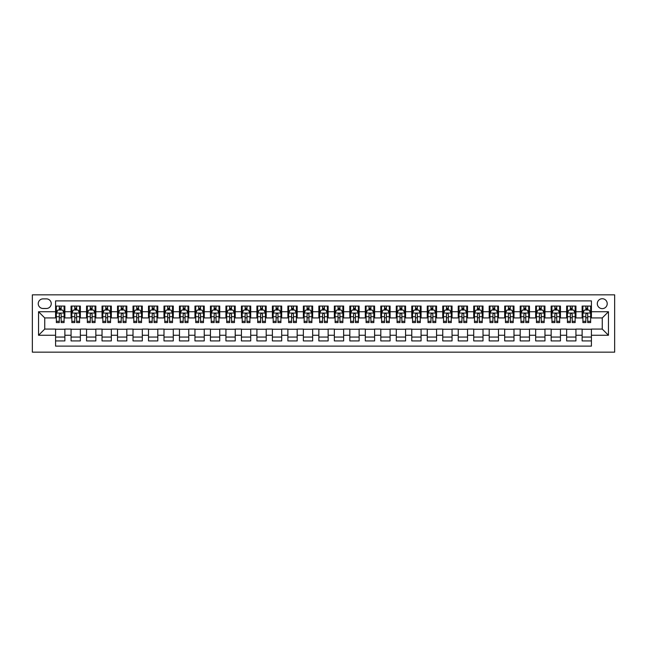 <?xml version="1.0" encoding="UTF-8"?>
<svg xmlns="http://www.w3.org/2000/svg" width="647" height="647" viewBox="0 0 647 647"><rect width="100%" height="100%" fill="white"/><g stroke="black" fill="none" stroke-linecap="round" stroke-linejoin="round"><path stroke-width="0.97" d="M602.26 298.72A4.958 4.958 0 0 0 597.302 303.678A4.958 4.958 0 0 0 602.26 308.635A4.958 4.958 0 0 0 607.218 303.678A4.958 4.958 0 0 0 602.26 298.72M32.35 352.154L614.65 352.154L614.65 294.846L32.35 294.846L32.35 352.154M591.423 306.08L582.13 306.08L582.13 311.733L575.935 311.733L575.935 317.928L582.13 317.928L582.13 311.733M575.935 311.733L575.935 306.08L566.643 306.08L566.643 311.733L560.448 311.733L560.448 317.928L566.643 317.928L566.643 311.733M560.448 311.733L560.448 306.08L551.155 306.08L551.155 311.733L544.96 311.733L544.96 317.928L551.155 317.928L551.155 311.733M544.96 311.733L544.96 306.08L535.667 306.08L535.667 311.733L529.472 311.733L529.472 317.928L535.667 317.928L535.667 311.733M529.472 311.733L529.472 306.08L520.18 306.08L520.18 311.733L513.985 311.733L513.985 317.928L520.18 317.928L520.18 311.733M513.985 311.733L513.985 306.08L504.692 306.08L504.692 311.733L498.497 311.733L498.497 317.928L504.692 317.928L504.692 311.733M498.497 311.733L498.497 306.08L489.205 306.08L489.205 311.733L483.01 311.733L483.01 317.928L489.205 317.928L489.205 311.733M483.01 311.733L483.01 306.08L473.717 306.08L473.717 311.733L467.53 311.733L467.53 317.928L473.717 317.928L473.717 311.733M467.53 311.733L467.53 306.08L458.238 306.08L458.238 311.733L452.043 311.733L452.043 317.928L458.238 317.928L458.238 311.733M452.043 311.733L452.043 306.08L442.75 306.08L442.75 311.733L436.555 311.733L436.555 317.928L442.75 317.928L442.75 311.733M436.555 311.733L436.555 306.08L427.263 306.08L427.263 311.733L421.068 311.733L421.068 317.928L427.263 317.928L427.263 311.733M421.068 311.733L421.068 306.08L411.775 306.08L411.775 311.733L405.58 311.733L405.58 317.928L411.775 317.928L411.775 311.733M405.58 311.733L405.58 306.08L396.287 306.08L396.287 311.733L390.092 311.733L390.092 317.928L396.287 317.928L396.287 311.733M390.092 311.733L390.092 306.08L380.8 306.08L380.8 311.733L374.605 311.733L374.605 317.928L380.8 317.928L380.8 311.733M374.605 311.733L374.605 306.08L365.312 306.08L365.312 311.733L359.117 311.733L359.117 317.928L365.312 317.928L365.312 311.733M359.117 311.733L359.117 306.08L349.825 306.08L349.825 311.733L343.63 311.733L343.63 317.928L349.825 317.928L349.825 311.733M343.63 311.733L343.63 306.08L334.337 306.08L334.337 311.733L328.142 311.733L328.142 317.928L334.337 317.928L334.337 311.733M328.142 311.733L328.142 306.08L318.858 306.08L318.858 311.733L312.663 311.733L312.663 317.928L318.858 317.928L318.858 311.733M312.663 311.733L312.663 306.08L303.37 306.08L303.37 311.733L297.175 311.733L297.175 317.928L303.37 317.928L303.37 311.733M297.175 311.733L297.175 306.08L287.883 306.08L287.883 311.733L281.688 311.733L281.688 317.928L287.883 317.928L287.883 311.733M281.688 311.733L281.688 306.08L272.395 306.08L272.395 311.733L266.2 311.733L266.2 317.928L272.395 317.928L272.395 311.733M266.2 311.733L266.2 306.08L256.908 306.08L256.908 311.733L250.712 311.733L250.712 317.928L256.908 317.928L256.908 311.733M250.712 311.733L250.712 306.08L241.42 306.08L241.42 311.733L235.225 311.733L235.225 317.928L241.42 317.928L241.42 311.733M235.225 311.733L235.225 306.08L225.932 306.08L225.932 311.733L219.737 311.733L219.737 317.928L225.932 317.928L225.932 311.733M219.737 311.733L219.737 306.08L210.445 306.08L210.445 311.733L204.25 311.733L204.25 317.928L210.445 317.928L210.445 311.733M204.25 311.733L204.25 306.08L194.957 306.08L194.957 311.733L188.762 311.733L188.762 317.928L194.957 317.928L194.957 311.733M188.762 311.733L188.762 306.08L179.47 306.08L179.47 311.733L173.283 311.733L173.283 317.928L179.47 317.928L179.47 311.733M173.283 311.733L173.283 306.08L163.99 306.08L163.99 311.733L157.795 311.733L157.795 317.928L163.99 317.928L163.99 311.733M157.795 311.733L157.795 306.08L148.503 306.08L148.503 311.733L142.308 311.733L142.308 317.928L148.503 317.928L148.503 311.733M142.308 311.733L142.308 306.08L133.015 306.08L133.015 311.733L126.82 311.733L126.82 317.928L133.015 317.928L133.015 311.733M126.82 311.733L126.82 306.08L117.528 306.08L117.528 311.733L111.333 311.733L111.333 317.928L117.528 317.928L117.528 311.733M111.333 311.733L111.333 306.08L102.04 306.08L102.04 311.733L95.845 311.733L95.845 317.928L102.04 317.928L102.04 311.733M95.845 311.733L95.845 306.08L86.552 306.08L86.552 311.733L80.357 311.733L80.357 317.928L86.552 317.928L86.552 311.733M80.357 311.733L80.357 306.08L71.065 306.08L71.065 317.928L64.87 317.928L64.87 306.08L55.577 306.08M55.577 340.92L64.87 340.92L64.87 329.072L71.065 329.072L71.065 340.92L80.357 340.92L80.357 329.072L86.552 329.072L86.552 335.267L80.357 335.267M86.552 335.267L86.552 340.92L95.845 340.92L95.845 329.072L102.04 329.072L102.04 335.267L95.845 335.267M102.04 335.267L102.04 340.92L111.333 340.92L111.333 329.072L117.528 329.072L117.528 335.267L111.333 335.267M117.528 335.267L117.528 340.92L126.82 340.92L126.82 329.072L133.015 329.072L133.015 335.267L126.82 335.267M133.015 335.267L133.015 340.92L142.308 340.92L142.308 329.072L148.503 329.072L148.503 335.267L142.308 335.267M148.503 335.267L148.503 340.92L157.795 340.92L157.795 329.072L163.99 329.072L163.99 335.267L157.795 335.267M163.99 335.267L163.99 340.92L173.283 340.92L173.283 329.072L179.47 329.072L179.47 335.267L173.283 335.267M179.47 335.267L179.47 340.92L188.762 340.92L188.762 329.072L194.957 329.072L194.957 335.267L188.762 335.267M194.957 335.267L194.957 340.92L204.25 340.92L204.25 329.072L210.445 329.072L210.445 335.267L204.25 335.267M210.445 335.267L210.445 340.92L219.737 340.92L219.737 329.072L225.932 329.072L225.932 335.267L219.737 335.267M225.932 335.267L225.932 340.92L235.225 340.92L235.225 329.072L241.42 329.072L241.42 335.267L235.225 335.267M241.42 335.267L241.42 340.92L250.712 340.92L250.712 329.072L256.908 329.072L256.908 335.267L250.712 335.267M256.908 335.267L256.908 340.92L266.2 340.92L266.2 329.072L272.395 329.072L272.395 335.267L266.2 335.267M272.395 335.267L272.395 340.92L281.688 340.92L281.688 329.072L287.883 329.072L287.883 335.267L281.688 335.267M287.883 335.267L287.883 340.92L297.175 340.92L297.175 329.072L303.37 329.072L303.37 335.267L297.175 335.267M303.37 335.267L303.37 340.92L312.663 340.92L312.663 329.072L318.858 329.072L318.858 335.267L312.663 335.267M318.858 335.267L318.858 340.92L328.142 340.92L328.142 329.072L334.337 329.072L334.337 335.267L328.142 335.267M334.337 335.267L334.337 340.92L343.63 340.92L343.63 329.072L349.825 329.072L349.825 335.267L343.63 335.267M349.825 335.267L349.825 340.92L359.117 340.92L359.117 329.072L365.312 329.072L365.312 335.267L359.117 335.267M365.312 335.267L365.312 340.92L374.605 340.92L374.605 329.072L380.8 329.072L380.8 335.267L374.605 335.267M380.8 335.267L380.8 340.92L390.092 340.92L390.092 329.072L396.287 329.072L396.287 335.267L390.092 335.267M396.287 335.267L396.287 340.92L405.58 340.92L405.58 329.072L411.775 329.072L411.775 335.267L405.58 335.267M411.775 335.267L411.775 340.92L421.068 340.92L421.068 329.072L427.263 329.072L427.263 335.267L421.068 335.267M427.263 335.267L427.263 340.92L436.555 340.92L436.555 329.072L442.75 329.072L442.75 335.267L436.555 335.267M442.75 335.267L442.75 340.92L452.043 340.92L452.043 329.072L458.238 329.072L458.238 335.267L452.043 335.267M458.238 335.267L458.238 340.92L467.53 340.92L467.53 329.072L473.717 329.072L473.717 335.267L467.53 335.267M473.717 335.267L473.717 340.92L483.01 340.92L483.01 329.072L489.205 329.072L489.205 335.267L483.01 335.267M489.205 335.267L489.205 340.92L498.497 340.92L498.497 329.072L504.692 329.072L504.692 335.267L498.497 335.267M504.692 335.267L504.692 340.92L513.985 340.92L513.985 329.072L520.18 329.072L520.18 335.267L513.985 335.267M520.18 335.267L520.18 340.92L529.472 340.92L529.472 329.072L535.667 329.072L535.667 335.267L529.472 335.267M535.667 335.267L535.667 340.92L544.96 340.92L544.96 329.072L551.155 329.072L551.155 335.267L544.96 335.267M551.155 335.267L551.155 340.92L560.448 340.92L560.448 329.072L566.643 329.072L566.643 335.267L560.448 335.267M566.643 335.267L566.643 340.92L575.935 340.92L575.935 329.072L582.13 329.072L582.13 335.267L575.935 335.267M43.034 308.482L46.447 308.482A4.804 4.804 0 0 0 51.242 303.678A4.804 4.804 0 0 0 46.447 298.874L43.034 298.874A4.804 4.804 0 0 0 38.238 303.678A4.804 4.804 0 0 0 43.034 308.482M591.423 311.733L591.423 300.887L55.577 300.887L55.577 317.928L44.74 317.928L44.74 329.072L55.577 329.072L55.577 346.113L591.423 346.113L591.423 329.072L602.26 329.072L602.26 317.928L591.423 317.928L591.423 311.733L608.455 311.733L608.455 335.267L591.423 335.267M55.577 335.267L38.545 335.267L38.545 311.733L55.577 311.733M582.13 335.267L582.13 340.92L591.423 340.92M55.577 309.945L56.354 309.945M59.298 309.945L61.158 309.945M64.102 309.945L64.87 309.945M55.577 317.766L56.354 317.766M59.298 317.766L61.158 317.766M64.102 317.766L64.87 317.766M55.577 329.234L64.87 329.234M55.577 337.055L64.87 337.055M71.065 317.766L71.841 317.766M74.785 317.766L76.645 317.766M79.581 317.766L80.357 317.766M71.065 309.945L71.841 309.945M74.785 309.945L76.645 309.945M79.581 309.945L80.357 309.945M71.065 329.234L80.357 329.234M71.065 337.055L80.357 337.055M86.552 329.234L95.845 329.234M86.552 337.055L95.845 337.055M86.552 309.945L87.329 309.945M90.273 309.945L92.125 309.945M95.069 309.945L95.845 309.945M86.552 317.766L87.329 317.766M90.273 317.766L92.125 317.766M95.069 317.766L95.845 317.766M102.04 329.234L111.333 329.234M102.04 337.055L111.333 337.055M102.04 309.945L102.816 309.945M105.76 309.945L107.612 309.945M110.556 309.945L111.333 309.945M102.04 317.766L102.816 317.766M105.76 317.766L107.612 317.766M110.556 317.766L111.333 317.766M117.528 329.234L126.82 329.234M117.528 337.055L126.82 337.055M117.528 309.945L118.304 309.945M121.24 309.945L123.1 309.945M126.044 309.945L126.82 309.945M117.528 317.766L118.304 317.766M121.24 317.766L123.1 317.766M126.044 317.766L126.82 317.766M133.015 329.234L142.308 329.234M133.015 337.055L142.308 337.055M133.015 309.945L133.792 309.945M136.727 309.945L138.587 309.945M141.531 309.945L142.308 309.945M133.015 317.766L133.792 317.766M136.727 317.766L138.587 317.766M141.531 317.766L142.308 317.766M148.503 329.234L157.795 329.234M148.503 337.055L157.795 337.055M148.503 309.945L149.271 309.945M152.215 309.945L154.075 309.945M157.019 309.945L157.795 309.945M148.503 317.766L149.271 317.766M152.215 317.766L154.075 317.766M157.019 317.766L157.795 317.766M163.99 329.234L173.283 329.234M163.99 337.055L173.283 337.055M163.99 309.945L164.759 309.945M167.702 309.945L169.563 309.945M172.506 309.945L173.283 309.945M163.99 317.766L164.759 317.766M167.702 317.766L169.563 317.766M172.506 317.766L173.283 317.766M179.47 329.234L188.762 329.234M179.47 337.055L188.762 337.055M179.47 309.945L180.246 309.945M183.19 309.945L185.05 309.945M187.994 309.945L188.762 309.945M179.47 317.766L180.246 317.766M183.19 317.766L185.05 317.766M187.994 317.766L188.762 317.766M194.957 329.234L204.25 329.234M194.957 337.055L204.25 337.055M194.957 309.945L195.734 309.945M198.678 309.945L200.538 309.945M203.481 309.945L204.25 309.945M194.957 317.766L195.734 317.766M198.678 317.766L200.538 317.766M203.481 317.766L204.25 317.766M210.445 329.234L219.737 329.234M210.445 337.055L219.737 337.055M210.445 309.945L211.221 309.945M214.165 309.945L216.025 309.945M218.961 309.945L219.737 309.945M210.445 317.766L211.221 317.766M214.165 317.766L216.025 317.766M218.961 317.766L219.737 317.766M225.932 329.234L235.225 329.234M225.932 337.055L235.225 337.055M225.932 309.945L226.709 309.945M229.653 309.945L231.513 309.945M234.449 309.945L235.225 309.945M225.932 317.766L226.709 317.766M229.653 317.766L231.513 317.766M234.449 317.766L235.225 317.766M241.42 329.234L250.712 329.234M241.42 337.055L250.712 337.055M241.42 309.945L242.196 309.945M245.14 309.945L246.992 309.945M249.936 309.945L250.712 309.945M241.42 317.766L242.196 317.766M245.14 317.766L246.992 317.766M249.936 317.766L250.712 317.766M256.908 329.234L266.2 329.234M256.908 337.055L266.2 337.055M256.908 309.945L257.684 309.945M260.628 309.945L262.48 309.945M265.424 309.945L266.2 309.945M256.908 317.766L257.684 317.766M260.628 317.766L262.48 317.766M265.424 317.766L266.2 317.766M272.395 329.234L281.688 329.234M272.395 337.055L281.688 337.055M272.395 309.945L273.171 309.945M276.107 309.945L277.967 309.945M280.911 309.945L281.688 309.945M272.395 317.766L273.171 317.766M276.107 317.766L277.967 317.766M280.911 317.766L281.688 317.766M287.883 329.234L297.175 329.234M287.883 337.055L297.175 337.055M287.883 309.945L288.651 309.945M291.595 309.945L293.455 309.945M296.399 309.945L297.175 309.945M287.883 317.766L288.651 317.766M291.595 317.766L293.455 317.766M296.399 317.766L297.175 317.766M303.37 329.234L312.663 329.234M303.37 337.055L312.663 337.055M303.37 309.945L304.139 309.945M307.082 309.945L308.942 309.945M311.886 309.945L312.663 309.945M303.37 317.766L304.139 317.766M307.082 317.766L308.942 317.766M311.886 317.766L312.663 317.766M318.858 329.234L328.142 329.234M318.858 337.055L328.142 337.055M318.858 309.945L319.626 309.945M322.57 309.945L324.43 309.945M327.374 309.945L328.142 309.945M318.858 317.766L319.626 317.766M322.57 317.766L324.43 317.766M327.374 317.766L328.142 317.766M334.337 329.234L343.63 329.234M334.337 337.055L343.63 337.055M334.337 309.945L335.114 309.945M338.058 309.945L339.918 309.945M342.861 309.945L343.63 309.945M334.337 317.766L335.114 317.766M338.058 317.766L339.918 317.766M342.861 317.766L343.63 317.766M349.825 329.234L359.117 329.234M349.825 337.055L359.117 337.055M349.825 309.945L350.601 309.945M353.545 309.945L355.405 309.945M358.349 309.945L359.117 309.945M349.825 317.766L350.601 317.766M353.545 317.766L355.405 317.766M358.349 317.766L359.117 317.766M365.312 329.234L374.605 329.234M365.312 337.055L374.605 337.055M365.312 309.945L366.089 309.945M369.033 309.945L370.893 309.945M373.829 309.945L374.605 309.945M365.312 317.766L366.089 317.766M369.033 317.766L370.893 317.766M373.829 317.766L374.605 317.766M380.8 329.234L390.092 329.234M380.8 337.055L390.092 337.055M380.8 309.945L381.576 309.945M384.52 309.945L386.372 309.945M389.316 309.945L390.092 309.945M380.8 317.766L381.576 317.766M384.52 317.766L386.372 317.766M389.316 317.766L390.092 317.766M396.287 329.234L405.58 329.234M396.287 337.055L405.58 337.055M396.287 309.945L397.064 309.945M400.008 309.945L401.86 309.945M404.804 309.945L405.58 309.945M396.287 317.766L397.064 317.766M400.008 317.766L401.86 317.766M404.804 317.766L405.58 317.766M411.775 329.234L421.068 329.234M411.775 337.055L421.068 337.055M411.775 309.945L412.551 309.945M415.487 309.945L417.347 309.945M420.291 309.945L421.068 309.945M411.775 317.766L412.551 317.766M415.487 317.766L417.347 317.766M420.291 317.766L421.068 317.766M427.263 329.234L436.555 329.234M427.263 337.055L436.555 337.055M427.263 309.945L428.039 309.945M430.975 309.945L432.835 309.945M435.779 309.945L436.555 309.945M427.263 317.766L428.039 317.766M430.975 317.766L432.835 317.766M435.779 317.766L436.555 317.766M442.75 329.234L452.043 329.234M442.75 337.055L452.043 337.055M442.75 309.945L443.518 309.945M446.462 309.945L448.322 309.945M451.266 309.945L452.043 309.945M442.75 317.766L443.518 317.766M446.462 317.766L448.322 317.766M451.266 317.766L452.043 317.766M458.238 329.234L467.53 329.234M458.238 337.055L467.53 337.055M458.238 309.945L459.006 309.945M461.95 309.945L463.81 309.945M466.754 309.945L467.53 309.945M458.238 317.766L459.006 317.766M461.95 317.766L463.81 317.766M466.754 317.766L467.53 317.766M473.717 329.234L483.01 329.234M473.717 337.055L483.01 337.055M473.717 309.945L474.494 309.945M477.437 309.945L479.298 309.945M482.241 309.945L483.01 309.945M473.717 317.766L474.494 317.766M477.437 317.766L479.298 317.766M482.241 317.766L483.01 317.766M489.205 329.234L498.497 329.234M489.205 337.055L498.497 337.055M489.205 309.945L489.981 309.945M492.925 309.945L494.785 309.945M497.729 309.945L498.497 309.945M489.205 317.766L489.981 317.766M492.925 317.766L494.785 317.766M497.729 317.766L498.497 317.766M504.692 329.234L513.985 329.234M504.692 337.055L513.985 337.055M504.692 309.945L505.469 309.945M508.413 309.945L510.273 309.945M513.208 309.945L513.985 309.945M504.692 317.766L505.469 317.766M508.413 317.766L510.273 317.766M513.208 317.766L513.985 317.766M520.18 329.234L529.472 329.234M520.18 337.055L529.472 337.055M520.18 309.945L520.956 309.945M523.9 309.945L525.76 309.945M528.696 309.945L529.472 309.945M520.18 317.766L520.956 317.766M523.9 317.766L525.76 317.766M528.696 317.766L529.472 317.766M535.667 329.234L544.96 329.234M535.667 337.055L544.96 337.055M535.667 309.945L536.444 309.945M539.388 309.945L541.24 309.945M544.184 309.945L544.96 309.945M535.667 317.766L536.444 317.766M539.388 317.766L541.24 317.766M544.184 317.766L544.96 317.766M551.155 329.234L560.448 329.234M551.155 337.055L560.448 337.055M551.155 309.945L551.931 309.945M554.875 309.945L556.727 309.945M559.671 309.945L560.448 309.945M551.155 317.766L551.931 317.766M554.875 317.766L556.727 317.766M559.671 317.766L560.448 317.766M566.643 329.234L575.935 329.234M566.643 337.055L575.935 337.055M566.643 309.945L567.419 309.945M570.355 309.945L572.215 309.945M575.159 309.945L575.935 309.945M566.643 317.766L567.419 317.766M570.355 317.766L572.215 317.766M575.159 317.766L575.935 317.766M582.13 329.234L591.423 329.234M582.13 337.055L591.423 337.055M582.13 309.945L582.898 309.945M585.842 309.945L587.702 309.945M590.646 309.945L591.423 309.945M582.13 317.766L582.898 317.766M585.842 317.766L587.702 317.766M590.646 317.766L591.423 317.766M44.74 317.928L38.545 311.733M44.74 329.072L38.545 335.267M608.455 311.733L602.26 317.928M608.455 335.267L602.26 329.072M61.158 308.093L59.298 308.093M64.102 321.308L61.158 321.308L61.158 322.57L64.102 322.57L64.102 313.124L62.549 310.026L57.906 310.026L56.354 313.124L56.354 322.57L59.298 322.57L59.298 321.308L56.354 321.308M56.354 313.124L56.354 306.08M64.102 313.124L64.102 306.08M59.298 310.026L59.298 306.08M61.158 306.08L61.158 310.026M61.158 321.308L61.158 314.288C60.535 313.091 59.92 313.091 59.298 314.288L59.298 321.308M76.645 308.093L74.785 308.093M79.581 321.308L76.645 321.308L76.645 322.57L79.581 322.57L79.581 313.124L78.036 310.026L73.386 310.026L71.841 313.124L71.841 322.57L74.785 322.57L74.785 321.308L71.841 321.308M71.841 313.124L71.841 306.08M79.581 313.124L79.581 306.08M74.785 310.026L74.785 306.08M76.645 306.08L76.645 310.026M76.645 321.308L76.645 314.288C76.022 313.091 75.408 313.091 74.785 314.288L74.785 321.308M92.125 308.093L90.273 308.093M95.069 321.308L92.125 321.308L92.125 322.57L95.069 322.57L95.069 313.124L93.524 310.026L88.874 310.026L87.329 313.124L87.329 322.57L90.273 322.57L90.273 321.308L87.329 321.308M87.329 313.124L87.329 306.08M95.069 313.124L95.069 306.08M90.273 310.026L90.273 306.08M92.125 306.08L92.125 310.026M92.125 321.308L92.125 314.288C91.51 313.091 90.887 313.091 90.273 314.288L90.273 321.308M107.612 308.093L105.76 308.093M110.556 321.308L107.612 321.308L107.612 322.57L110.556 322.57L110.556 313.124L109.011 310.026L104.361 310.026L102.816 313.124L102.816 322.57L105.76 322.57L105.76 321.308L102.816 321.308M102.816 313.124L102.816 306.08M110.556 313.124L110.556 306.08M105.76 310.026L105.76 306.08M107.612 306.08L107.612 310.026M107.612 321.308L107.612 314.288C106.998 313.091 106.375 313.091 105.76 314.288L105.76 321.308M123.1 308.093L121.24 308.093M126.044 321.308L123.1 321.308L123.1 322.57L126.044 322.57L126.044 313.124L124.499 310.026L119.849 310.026L118.304 313.124L118.304 322.57L121.24 322.57L121.24 321.308L118.304 321.308M118.304 313.124L118.304 306.08M126.044 313.124L126.044 306.08M121.24 310.026L121.24 306.08M123.1 306.08L123.1 310.026M123.1 321.308L123.1 314.288C122.485 313.091 121.862 313.091 121.24 314.288L121.24 321.308M138.587 308.093L136.727 308.093M141.531 321.308L138.587 321.308L138.587 322.57L141.531 322.57L141.531 313.124L139.987 310.026L135.336 310.026L133.792 313.124L133.792 322.57L136.727 322.57L136.727 321.308L133.792 321.308M133.792 313.124L133.792 306.08M141.531 313.124L141.531 306.08M136.727 310.026L136.727 306.08M138.587 306.08L138.587 310.026M138.587 321.308L138.587 314.288C137.973 313.091 137.35 313.091 136.727 314.288L136.727 321.308M154.075 308.093L152.215 308.093M157.019 321.308L154.075 321.308L154.075 322.57L157.019 322.57L157.019 313.124L155.466 310.026L150.824 310.026L149.271 313.124L149.271 322.57L152.215 322.57L152.215 321.308L149.271 321.308M149.271 313.124L149.271 306.08M157.019 313.124L157.019 306.08M152.215 310.026L152.215 306.08M154.075 306.08L154.075 310.026M154.075 321.308L154.075 314.288C153.46 313.091 152.838 313.091 152.215 314.288L152.215 321.308M169.563 308.093L167.702 308.093M172.506 321.308L169.563 321.308L169.563 322.57L172.506 322.57L172.506 313.124L170.954 310.026L166.311 310.026L164.759 313.124L164.759 322.57L167.702 322.57L167.702 321.308L164.759 321.308M164.759 313.124L164.759 306.08M172.506 313.124L172.506 306.08M167.702 310.026L167.702 306.08M169.563 306.08L169.563 310.026M169.563 321.308L169.563 314.288C168.94 313.091 168.325 313.091 167.702 314.288L167.702 321.308M185.05 308.093L183.19 308.093M187.994 321.308L185.05 321.308L185.05 322.57L187.994 322.57L187.994 313.124L186.441 310.026L181.799 310.026L180.246 313.124L180.246 322.57L183.19 322.57L183.19 321.308L180.246 321.308M180.246 313.124L180.246 306.08M187.994 313.124L187.994 306.08M183.19 310.026L183.19 306.08M185.05 306.08L185.05 310.026M185.05 321.308L185.05 314.288C184.427 313.091 183.813 313.091 183.19 314.288L183.19 321.308M200.538 308.093L198.678 308.093M203.481 321.308L200.538 321.308L200.538 322.57L203.481 322.57L203.481 313.124L201.929 310.026L197.286 310.026L195.734 313.124L195.734 322.57L198.678 322.57L198.678 321.308L195.734 321.308M195.734 313.124L195.734 306.08M203.481 313.124L203.481 306.08M198.678 310.026L198.678 306.08M200.538 306.08L200.538 310.026M200.538 321.308L200.538 314.288C199.915 313.091 199.3 313.091 198.678 314.288L198.678 321.308M216.025 308.093L214.165 308.093M218.961 321.308L216.025 321.308L216.025 322.57L218.961 322.57L218.961 313.124L217.416 310.026L212.774 310.026L211.221 313.124L211.221 322.57L214.165 322.57L214.165 321.308L211.221 321.308M211.221 313.124L211.221 306.08M218.961 313.124L218.961 306.08M214.165 310.026L214.165 306.08M216.025 306.08L216.025 310.026M216.025 321.308L216.025 314.288C215.402 313.091 214.788 313.091 214.165 314.288L214.165 321.308M231.513 308.093L229.653 308.093M234.449 321.308L231.513 321.308L231.513 322.57L234.449 322.57L234.449 313.124L232.904 310.026L228.254 310.026L226.709 313.124L226.709 322.57L229.653 322.57L229.653 321.308L226.709 321.308M226.709 313.124L226.709 306.08M234.449 313.124L234.449 306.08M229.653 310.026L229.653 306.08M231.513 306.08L231.513 310.026M231.513 321.308L231.513 314.288C230.89 313.091 230.267 313.091 229.653 314.288L229.653 321.308M246.992 308.093L245.14 308.093M249.936 321.308L246.992 321.308L246.992 322.57L249.936 322.57L249.936 313.124L248.391 310.026L243.741 310.026L242.196 313.124L242.196 322.57L245.14 322.57L245.14 321.308L242.196 321.308M242.196 313.124L242.196 306.08M249.936 313.124L249.936 306.08M245.14 310.026L245.14 306.08M246.992 306.08L246.992 310.026M246.992 321.308L246.992 314.288C246.378 313.091 245.755 313.091 245.14 314.288L245.14 321.308M262.48 308.093L260.628 308.093M265.424 321.308L262.48 321.308L262.48 322.57L265.424 322.57L265.424 313.124L263.879 310.026L259.229 310.026L257.684 313.124L257.684 322.57L260.628 322.57L260.628 321.308L257.684 321.308M257.684 313.124L257.684 306.08M265.424 313.124L265.424 306.08M260.628 310.026L260.628 306.08M262.48 306.08L262.48 310.026M262.48 321.308L262.48 314.288C261.865 313.091 261.242 313.091 260.628 314.288L260.628 321.308M277.967 308.093L276.107 308.093M280.911 321.308L277.967 321.308L277.967 322.57L280.911 322.57L280.911 313.124L279.367 310.026L274.716 310.026L273.171 313.124L273.171 322.57L276.107 322.57L276.107 321.308L273.171 321.308M273.171 313.124L273.171 306.08M280.911 313.124L280.911 306.08M276.107 310.026L276.107 306.08M277.967 306.08L277.967 310.026M277.967 321.308L277.967 314.288C277.353 313.091 276.73 313.091 276.107 314.288L276.107 321.308M293.455 308.093L291.595 308.093M296.399 321.308L293.455 321.308L293.455 322.57L296.399 322.57L296.399 313.124L294.846 310.026L290.204 310.026L288.651 313.124L288.651 322.57L291.595 322.57L291.595 321.308L288.651 321.308M288.651 313.124L288.651 306.08M296.399 313.124L296.399 306.08M291.595 310.026L291.595 306.08M293.455 306.08L293.455 310.026M293.455 321.308L293.455 314.288C292.84 313.091 292.218 313.091 291.595 314.288L291.595 321.308M308.942 308.093L307.082 308.093M311.886 321.308L308.942 321.308L308.942 322.57L311.886 322.57L311.886 313.124L310.334 310.026L305.691 310.026L304.139 313.124L304.139 322.57L307.082 322.57L307.082 321.308L304.139 321.308M304.139 313.124L304.139 306.08M311.886 313.124L311.886 306.08M307.082 310.026L307.082 306.08M308.942 306.08L308.942 310.026M308.942 321.308L308.942 314.288C308.328 313.091 307.705 313.091 307.082 314.288L307.082 321.308M324.43 308.093L322.57 308.093M327.374 321.308L324.43 321.308L324.43 322.57L327.374 322.57L327.374 313.124L325.821 310.026L321.179 310.026L319.626 313.124L319.626 322.57L322.57 322.57L322.57 321.308L319.626 321.308M319.626 313.124L319.626 306.08M327.374 313.124L327.374 306.08M322.57 310.026L322.57 306.08M324.43 306.08L324.43 310.026M324.43 321.308L324.43 314.288C323.807 313.091 323.193 313.091 322.57 314.288L322.57 321.308M339.918 308.093L338.058 308.093M342.861 321.308L339.918 321.308L339.918 322.57L342.861 322.57L342.861 313.124L341.309 310.026L336.666 310.026L335.114 313.124L335.114 322.57L338.058 322.57L338.058 321.308L335.114 321.308M335.114 313.124L335.114 306.08M342.861 313.124L342.861 306.08M338.058 310.026L338.058 306.08M339.918 306.08L339.918 310.026M339.918 321.308L339.918 314.288C339.295 313.091 338.68 313.091 338.058 314.288L338.058 321.308M355.405 308.093L353.545 308.093M358.349 321.308L355.405 321.308L355.405 322.57L358.349 322.57L358.349 313.124L356.796 310.026L352.154 310.026L350.601 313.124L350.601 322.57L353.545 322.57L353.545 321.308L350.601 321.308M350.601 313.124L350.601 306.08M358.349 313.124L358.349 306.08M353.545 310.026L353.545 306.08M355.405 306.08L355.405 310.026M355.405 321.308L355.405 314.288C354.782 313.091 354.168 313.091 353.545 314.288L353.545 321.308M370.893 308.093L369.033 308.093M373.829 321.308L370.893 321.308L370.893 322.57L373.829 322.57L373.829 313.124L372.284 310.026L367.633 310.026L366.089 313.124L366.089 322.57L369.033 322.57L369.033 321.308L366.089 321.308M366.089 313.124L366.089 306.08M373.829 313.124L373.829 306.08M369.033 310.026L369.033 306.08M370.893 306.08L370.893 310.026M370.893 321.308L370.893 314.288C370.27 313.091 369.647 313.091 369.033 314.288L369.033 321.308M386.372 308.093L384.52 308.093M389.316 321.308L386.372 321.308L386.372 322.57L389.316 322.57L389.316 313.124L387.771 310.026L383.121 310.026L381.576 313.124L381.576 322.57L384.52 322.57L384.52 321.308L381.576 321.308M381.576 313.124L381.576 306.08M389.316 313.124L389.316 306.08M384.52 310.026L384.52 306.08M386.372 306.08L386.372 310.026M386.372 321.308L386.372 314.288C385.758 313.091 385.135 313.091 384.52 314.288L384.52 321.308M401.86 308.093L400.008 308.093M404.804 321.308L401.86 321.308L401.86 322.57L404.804 322.57L404.804 313.124L403.259 310.026L398.609 310.026L397.064 313.124L397.064 322.57L400.008 322.57L400.008 321.308L397.064 321.308M397.064 313.124L397.064 306.08M404.804 313.124L404.804 306.08M400.008 310.026L400.008 306.08M401.86 306.08L401.86 310.026M401.86 321.308L401.86 314.288C401.245 313.091 400.622 313.091 400.008 314.288L400.008 321.308M417.347 308.093L415.487 308.093M420.291 321.308L417.347 321.308L417.347 322.57L420.291 322.57L420.291 313.124L418.746 310.026L414.096 310.026L412.551 313.124L412.551 322.57L415.487 322.57L415.487 321.308L412.551 321.308M412.551 313.124L412.551 306.08M420.291 313.124L420.291 306.08M415.487 310.026L415.487 306.08M417.347 306.08L417.347 310.026M417.347 321.308L417.347 314.288C416.733 313.091 416.11 313.091 415.487 314.288L415.487 321.308M432.835 308.093L430.975 308.093M435.779 321.308L432.835 321.308L432.835 322.57L435.779 322.57L435.779 313.124L434.226 310.026L429.584 310.026L428.039 313.124L428.039 322.57L430.975 322.57L430.975 321.308L428.039 321.308M428.039 313.124L428.039 306.08M435.779 313.124L435.779 306.08M430.975 310.026L430.975 306.08M432.835 306.08L432.835 310.026M432.835 321.308L432.835 314.288C432.22 313.091 431.598 313.091 430.975 314.288L430.975 321.308M448.322 308.093L446.462 308.093M451.266 321.308L448.322 321.308L448.322 322.57L451.266 322.57L451.266 313.124L449.714 310.026L445.071 310.026L443.518 313.124L443.518 322.57L446.462 322.57L446.462 321.308L443.518 321.308M443.518 313.124L443.518 306.08M451.266 313.124L451.266 306.08M446.462 310.026L446.462 306.08M448.322 306.08L448.322 310.026M448.322 321.308L448.322 314.288C447.708 313.091 447.085 313.091 446.462 314.288L446.462 321.308M463.81 308.093L461.95 308.093M466.754 321.308L463.81 321.308L463.81 322.57L466.754 322.57L466.754 313.124L465.201 310.026L460.559 310.026L459.006 313.124L459.006 322.57L461.95 322.57L461.95 321.308L459.006 321.308M459.006 313.124L459.006 306.08M466.754 313.124L466.754 306.08M461.95 310.026L461.95 306.08M463.81 306.08L463.81 310.026M463.81 321.308L463.81 314.288C463.187 313.091 462.573 313.091 461.95 314.288L461.95 321.308M479.298 308.093L477.437 308.093M482.241 321.308L479.298 321.308L479.298 322.57L482.241 322.57L482.241 313.124L480.689 310.026L476.046 310.026L474.494 313.124L474.494 322.57L477.437 322.57L477.437 321.308L474.494 321.308M474.494 313.124L474.494 306.08M482.241 313.124L482.241 306.08M477.437 310.026L477.437 306.08M479.298 306.08L479.298 310.026M479.298 321.308L479.298 314.288C478.675 313.091 478.06 313.091 477.437 314.288L477.437 321.308M494.785 308.093L492.925 308.093M497.729 321.308L494.785 321.308L494.785 322.57L497.729 322.57L497.729 313.124L496.176 310.026L491.534 310.026L489.981 313.124L489.981 322.57L492.925 322.57L492.925 321.308L489.981 321.308M489.981 313.124L489.981 306.08M497.729 313.124L497.729 306.08M492.925 310.026L492.925 306.08M494.785 306.08L494.785 310.026M494.785 321.308L494.785 314.288C494.162 313.091 493.548 313.091 492.925 314.288L492.925 321.308M510.273 308.093L508.413 308.093M513.208 321.308L510.273 321.308L510.273 322.57L513.208 322.57L513.208 313.124L511.664 310.026L507.013 310.026L505.469 313.124L505.469 322.57L508.413 322.57L508.413 321.308L505.469 321.308M505.469 313.124L505.469 306.08M513.208 313.124L513.208 306.08M508.413 310.026L508.413 306.08M510.273 306.08L510.273 310.026M510.273 321.308L510.273 314.288C509.65 313.091 509.035 313.091 508.413 314.288L508.413 321.308M525.76 308.093L523.9 308.093M528.696 321.308L525.76 321.308L525.76 322.57L528.696 322.57L528.696 313.124L527.151 310.026L522.501 310.026L520.956 313.124L520.956 322.57L523.9 322.57L523.9 321.308L520.956 321.308M520.956 313.124L520.956 306.08M528.696 313.124L528.696 306.08M523.9 310.026L523.9 306.08M525.76 306.08L525.76 310.026M525.76 321.308L525.76 314.288C525.138 313.091 524.515 313.091 523.9 314.288L523.9 321.308M541.24 308.093L539.388 308.093M544.184 321.308L541.24 321.308L541.24 322.57L544.184 322.57L544.184 313.124L542.639 310.026L537.989 310.026L536.444 313.124L536.444 322.57L539.388 322.57L539.388 321.308L536.444 321.308M536.444 313.124L536.444 306.08M544.184 313.124L544.184 306.08M539.388 310.026L539.388 306.08M541.24 306.08L541.24 310.026M541.24 321.308L541.24 314.288C540.625 313.091 540.002 313.091 539.388 314.288L539.388 321.308M556.727 308.093L554.875 308.093M559.671 321.308L556.727 321.308L556.727 322.57L559.671 322.57L559.671 313.124L558.126 310.026L553.476 310.026L551.931 313.124L551.931 322.57L554.875 322.57L554.875 321.308L551.931 321.308M551.931 313.124L551.931 306.08M559.671 313.124L559.671 306.08M554.875 310.026L554.875 306.08M556.727 306.08L556.727 310.026M556.727 321.308L556.727 314.288C556.113 313.091 555.49 313.091 554.875 314.288L554.875 321.308M572.215 308.093L570.355 308.093M575.159 321.308L572.215 321.308L572.215 322.57L575.159 322.57L575.159 313.124L573.614 310.026L568.964 310.026L567.419 313.124L567.419 322.57L570.355 322.57L570.355 321.308L567.419 321.308M567.419 313.124L567.419 306.08M575.159 313.124L575.159 306.08M570.355 310.026L570.355 306.08M572.215 306.08L572.215 310.026M572.215 321.308L572.215 314.288C571.6 313.091 570.977 313.091 570.355 314.288L570.355 321.308M587.702 308.093L585.842 308.093M590.646 321.308L587.702 321.308L587.702 322.57L590.646 322.57L590.646 313.124L589.093 310.026L584.451 310.026L582.898 313.124L582.898 322.57L585.842 322.57L585.842 321.308L582.898 321.308M582.898 313.124L582.898 306.08M590.646 313.124L590.646 306.08M585.842 310.026L585.842 306.08M587.702 306.08L587.702 310.026M587.702 321.308L587.702 314.288C587.088 313.091 586.465 313.091 585.842 314.288L585.842 321.308M71.065 335.267L64.87 335.267M71.065 311.733L64.87 311.733M64.061 313.043L56.394 313.043M56.354 310.875L57.478 310.875M62.977 310.875L64.102 310.875M59.298 316.715L56.354 316.715M64.102 316.715L61.158 316.715M61.158 309.08L59.298 309.08M79.549 313.043L71.882 313.043M71.841 310.875L72.965 310.875M78.465 310.875L79.581 310.875M74.785 316.715L71.841 316.715M79.581 316.715L76.645 316.715M76.645 309.08L74.785 309.08M95.036 313.043L87.369 313.043M87.329 310.875L88.453 310.875M93.952 310.875L95.069 310.875M90.273 316.715L87.329 316.715M95.069 316.715L92.125 316.715M92.125 309.08L90.273 309.08M110.516 313.043L102.857 313.043M102.816 310.875L103.941 310.875M109.432 310.875L110.556 310.875M105.76 316.715L102.816 316.715M110.556 316.715L107.612 316.715M107.612 309.08L105.76 309.08M126.003 313.043L118.336 313.043M118.304 310.875L119.42 310.875M124.92 310.875L126.044 310.875M121.24 316.715L118.304 316.715M126.044 316.715L123.1 316.715M123.1 309.08L121.24 309.08M141.491 313.043L133.824 313.043M133.792 310.875L134.908 310.875M140.407 310.875L141.531 310.875M136.727 316.715L133.792 316.715M141.531 316.715L138.587 316.715M138.587 309.08L136.727 309.08M156.978 313.043L149.311 313.043M149.271 310.875L150.395 310.875M155.895 310.875L157.019 310.875M152.215 316.715L149.271 316.715M157.019 316.715L154.075 316.715M154.075 309.08L152.215 309.08M172.466 313.043L164.799 313.043M164.759 310.875L165.883 310.875M171.382 310.875L172.506 310.875M167.702 316.715L164.759 316.715M172.506 316.715L169.563 316.715M169.563 309.08L167.702 309.08M187.953 313.043L180.287 313.043M180.246 310.875L181.37 310.875M186.87 310.875L187.994 310.875M183.19 316.715L180.246 316.715M187.994 316.715L185.05 316.715M185.05 309.08L183.19 309.08M203.441 313.043L195.774 313.043M195.734 310.875L196.858 310.875M202.357 310.875L203.481 310.875M198.678 316.715L195.734 316.715M203.481 316.715L200.538 316.715M200.538 309.08L198.678 309.08M218.929 313.043L211.262 313.043M211.221 310.875L212.345 310.875M217.845 310.875L218.961 310.875M214.165 316.715L211.221 316.715M218.961 316.715L216.025 316.715M216.025 309.08L214.165 309.08M234.416 313.043L226.749 313.043M226.709 310.875L227.833 310.875M233.332 310.875L234.449 310.875M229.653 316.715L226.709 316.715M234.449 316.715L231.513 316.715M231.513 309.08L229.653 309.08M249.896 313.043L242.237 313.043M242.196 310.875L243.321 310.875M248.812 310.875L249.936 310.875M245.14 316.715L242.196 316.715M249.936 316.715L246.992 316.715M246.992 309.08L245.14 309.08M265.383 313.043L257.716 313.043M257.684 310.875L258.808 310.875M264.3 310.875L265.424 310.875M260.628 316.715L257.684 316.715M265.424 316.715L262.48 316.715M262.48 309.08L260.628 309.08M280.871 313.043L273.204 313.043M273.171 310.875L274.288 310.875M279.787 310.875L280.911 310.875M276.107 316.715L273.171 316.715M280.911 316.715L277.967 316.715M277.967 309.08L276.107 309.08M296.358 313.043L288.691 313.043M288.651 310.875L289.775 310.875M295.275 310.875L296.399 310.875M291.595 316.715L288.651 316.715M296.399 316.715L293.455 316.715M293.455 309.08L291.595 309.08M311.846 313.043L304.179 313.043M304.139 310.875L305.263 310.875M310.762 310.875L311.886 310.875M307.082 316.715L304.139 316.715M311.886 316.715L308.942 316.715M308.942 309.08L307.082 309.08M327.333 313.043L319.667 313.043M319.626 310.875L320.75 310.875M326.25 310.875L327.374 310.875M322.57 316.715L319.626 316.715M327.374 316.715L324.43 316.715M324.43 309.08L322.57 309.08M342.821 313.043L335.154 313.043M335.114 310.875L336.238 310.875M341.737 310.875L342.861 310.875M338.058 316.715L335.114 316.715M342.861 316.715L339.918 316.715M339.918 309.08L338.058 309.08M358.309 313.043L350.642 313.043M350.601 310.875L351.725 310.875M357.225 310.875L358.349 310.875M353.545 316.715L350.601 316.715M358.349 316.715L355.405 316.715M355.405 309.08L353.545 309.08M373.796 313.043L366.129 313.043M366.089 310.875L367.213 310.875M372.712 310.875L373.829 310.875M369.033 316.715L366.089 316.715M373.829 316.715L370.893 316.715M370.893 309.08L369.033 309.08M389.284 313.043L381.617 313.043M381.576 310.875L382.7 310.875M388.192 310.875L389.316 310.875M384.52 316.715L381.576 316.715M389.316 316.715L386.372 316.715M386.372 309.08L384.52 309.08M404.763 313.043L397.104 313.043M397.064 310.875L398.188 310.875M403.679 310.875L404.804 310.875M400.008 316.715L397.064 316.715M404.804 316.715L401.86 316.715M401.86 309.08L400.008 309.08M420.251 313.043L412.584 313.043M412.551 310.875L413.668 310.875M419.167 310.875L420.291 310.875M415.487 316.715L412.551 316.715M420.291 316.715L417.347 316.715M417.347 309.08L415.487 309.08M435.738 313.043L428.071 313.043M428.039 310.875L429.155 310.875M434.655 310.875L435.779 310.875M430.975 316.715L428.039 316.715M435.779 316.715L432.835 316.715M432.835 309.08L430.975 309.08M451.226 313.043L443.559 313.043M443.518 310.875L444.643 310.875M450.142 310.875L451.266 310.875M446.462 316.715L443.518 316.715M451.266 316.715L448.322 316.715M448.322 309.08L446.462 309.08M466.713 313.043L459.046 313.043M459.006 310.875L460.13 310.875M465.63 310.875L466.754 310.875M461.95 316.715L459.006 316.715M466.754 316.715L463.81 316.715M463.81 309.08L461.95 309.08M482.201 313.043L474.534 313.043M474.494 310.875L475.618 310.875M481.117 310.875L482.241 310.875M477.437 316.715L474.494 316.715M482.241 316.715L479.298 316.715M479.298 309.08L477.437 309.08M497.689 313.043L490.022 313.043M489.981 310.875L491.105 310.875M496.605 310.875L497.729 310.875M492.925 316.715L489.981 316.715M497.729 316.715L494.785 316.715M494.785 309.08L492.925 309.08M513.176 313.043L505.509 313.043M505.469 310.875L506.593 310.875M512.092 310.875L513.208 310.875M508.413 316.715L505.469 316.715M513.208 316.715L510.273 316.715M510.273 309.08L508.413 309.08M528.664 313.043L520.997 313.043M520.956 310.875L522.08 310.875M527.58 310.875L528.696 310.875M523.9 316.715L520.956 316.715M528.696 316.715L525.76 316.715M525.76 309.08L523.9 309.08M544.143 313.043L536.484 313.043M536.444 310.875L537.568 310.875M543.059 310.875L544.184 310.875M539.388 316.715L536.444 316.715M544.184 316.715L541.24 316.715M541.24 309.08L539.388 309.08M559.631 313.043L551.964 313.043M551.931 310.875L553.048 310.875M558.547 310.875L559.671 310.875M554.875 316.715L551.931 316.715M559.671 316.715L556.727 316.715M556.727 309.08L554.875 309.08M575.118 313.043L567.451 313.043M567.419 310.875L568.535 310.875M574.035 310.875L575.159 310.875M570.355 316.715L567.419 316.715M575.159 316.715L572.215 316.715M572.215 309.08L570.355 309.08M590.606 313.043L582.939 313.043M582.898 310.875L584.023 310.875M589.522 310.875L590.646 310.875M585.842 316.715L582.898 316.715M590.646 316.715L587.702 316.715M587.702 309.08L585.842 309.08"/></g></svg>
